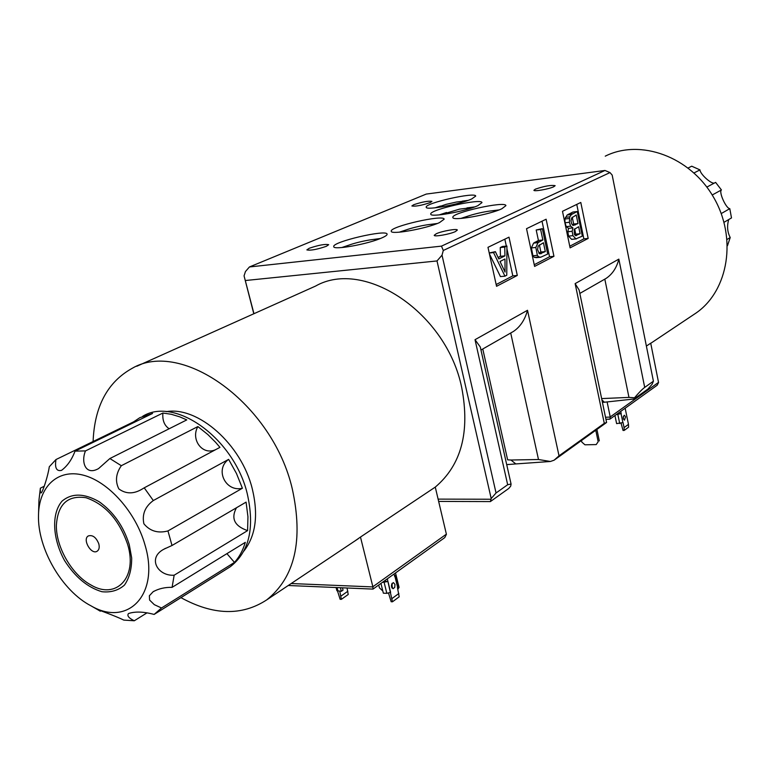 <?xml version="1.0" encoding="UTF-8"?>
<svg xmlns="http://www.w3.org/2000/svg" width="770" height="770" viewBox="0 0 770 770"><rect width="100%" height="100%" fill="white"/><g stroke="black" fill="none" stroke-linecap="round" stroke-linejoin="round"><path stroke-width="1.16" d="M493.541 252.579L495.399 251.675L498.768 258.932L504.937 255.861L504.774 247.074L506.92 246.025L506.766 275.227L504.947 276.17L493.541 252.579L489.229 253.032M505.053 272.079L500.019 261.473L504.976 258.989L505.053 272.079M570.098 247.863L562.485 211.307L580.792 202.462L588.184 238.421L570.098 247.863M653.412 381.208L644.702 387.397C642.228 389.216 638.84 392.671 634.528 397.772L633.979 398.995L647.945 389.023L652.094 384.269L653.412 381.208L612.169 175.059L609.984 172.576L443.299 250.471L442.028 255.168L496.044 492.983L507.671 484.725L511.068 484.022L510.722 486.111L508.778 488.44L490.384 501.578L438.65 501.424M604.286 423.336L559.02 455.821L554.111 460.191L606.596 422.48L579.107 289.972L575.132 283.61L604.286 423.336L606.596 422.48M534.601 266.41L526.526 228.69L546.122 219.219L553.948 256.304L534.601 266.41M496.554 286.296L487.978 247.324L508.999 237.16L517.305 275.448L496.554 286.296M537.364 255.332L535.833 247.459L538.028 242.637L542.85 239.999L540.627 229.489L542.33 228.651L547.701 254.052L540.713 257.228L538.74 256.93L537.364 255.332L532.927 255.775L531.396 247.921L533.591 243.108L538.432 240.461L536.199 229.98L542.33 228.651M541.204 253.696L539.298 253.619L537.566 249.615L538.153 246.034L543.437 242.743L545.314 251.588L539.799 253.831M633.979 398.995L604.421 402.229L602.015 400.025M602.496 402.335L604.421 402.229M599.551 427.543L554.111 460.191L550.425 461.48L515.823 463.925L510.924 460.017L538.49 459.517L550.425 461.48M506.708 464.647L515.823 463.925M381.91 237.872C385.52 236.294 387.252 235.052 387.098 234.167C387.06 229.008 331.514 242.011 333.766 246.66C333.285 250.394 368.426 244.023 381.91 237.872M471.654 198.987L475.706 196.1C475.793 191.643 424.241 203.27 426.233 207.255C425.666 210.595 459.815 204.416 471.654 198.987M439.535 222.578L444.155 219.19C444.146 214.108 389.071 226.698 391.275 231.279C390.746 235.033 426.628 228.603 439.535 222.578M477.824 205.667L481.962 202.626C482.02 197.871 428.688 209.873 430.776 214.147C430.199 217.718 465.638 211.365 477.824 205.667M501.828 208.776L505.909 205.648C505.938 200.556 450.691 212.876 452.875 217.477C452.279 221.317 489.422 214.753 501.828 208.776M413.711 204.714C422.355 201.865 428.428 200.758 431.932 201.394L430.151 202.616C421.498 205.475 415.405 206.591 411.873 205.965L413.711 204.714M436.234 233.762C441.884 231.077 457.457 228.344 457.342 230.066L455.388 231.577C449.805 234.273 434.02 237.044 434.203 235.302L436.234 233.762M535.429 189.122C544.505 186.071 551.079 184.916 555.151 185.666L553.688 186.783C548.914 189.102 533.677 191.778 533.908 190.277L535.429 189.122M309.271 248.258C318.674 245.081 325.152 243.898 328.703 244.696L326.355 246.304C316.932 249.499 310.425 250.693 306.855 249.894L309.271 248.258M249.432 266.959L441.47 246.131L604.96 170.468L426.233 194.078L249.432 266.959L245.457 271.541L244.061 275.853L253.956 313.708M511.068 484.022L480.288 346.991L475.023 339.686L507.671 484.725M245.438 280.521L437.004 260.943L491.193 498.546L490.384 501.578M438.111 499.124L490.74 499.229M437.004 260.943L442.028 255.168M441.47 246.131L443.299 250.471M601.716 398.581L628.965 397.407L634.528 397.772M482.771 348.993L507.632 459.844L510.924 460.017M605.23 278.894L606.096 278.403C612.41 274.168 616.664 267.739 618.849 259.124L575.132 283.61M253.802 313.775L244.061 275.853M512.493 331.986L513.417 331.456C520.202 326.894 524.899 319.829 527.517 310.281L475.023 339.686M496.968 210.682C490.779 209.892 468.353 214.888 463.088 218.237M499.075 209.912L488.969 211.173M470.528 215.282L460.855 218.43M472.992 207.525L459.594 209.122L440.969 214.734M474.744 206.899L466.976 207.9M446.561 212.491L439.121 214.917M435.262 224.253C429.073 223.512 406.753 228.613 401.497 231.982M437.35 223.483L427.34 224.782M408.86 229.017L399.274 232.184M466.659 200.874L456.533 202.01L446.08 204.368L436.436 207.679M468.044 200.392L462.289 201.143M440.507 206.052L434.983 207.842M378.234 239.326C372.064 238.536 349.233 243.878 344.046 247.334M380.409 238.498L369.812 239.942M351.871 244.138L341.726 247.565M604.96 170.468L609.984 172.576M491.193 498.546L496.044 492.983M542.022 221.202L549.549 256.747L553.948 256.304M536.642 257.632L534.303 257.373L532.927 255.775M534.303 257.373L538.74 256.93M536.199 229.98L540.627 229.489M538.432 240.461L542.85 239.999M533.591 243.108L538.028 242.637M549.549 256.747L534.236 264.716M539.366 244.86L540.887 252.031L545.314 251.588M540.887 252.031L538.808 253.099M576.759 204.406L583.862 238.873L588.184 238.421M570.609 226.168L569.376 222.289L569.771 216.822L571.484 214.522L577.259 211.519L582.332 236.14L575.931 238.864L572.899 235.649L572.177 231.298L572.918 227.872L570.609 226.168L566.248 226.649L565.016 222.78L569.376 222.289M572.351 239.306L571.581 239.326L568.549 236.12L567.827 231.77L568.568 228.353L566.248 226.649M568.568 228.353L572.918 227.872M567.827 231.77L572.177 231.298M568.549 236.12L572.899 235.649M571.581 239.326L575.931 238.864M565.016 222.78L564.891 219.017L567.134 215.023L572.928 212.029L577.259 211.519M568.337 214.262L572.688 213.762M567.134 215.023L571.484 214.522M565.411 217.323L569.771 216.822M564.891 219.017L569.251 218.516M583.862 238.873L569.752 246.217M573.188 225.475L571.658 223.791L571.003 220.874L571.744 217.92L576.22 214.974L578 223.56L573.188 225.475M575.556 235.678L574.343 234.176L574.199 229.431L578.655 226.727L580.089 233.714L575.556 235.678M574.651 228.825L575.758 234.176L580.089 233.714M575.758 234.176L574.603 234.773M575.642 235.697L576.393 235.61M572.245 217.207L573.66 224.051L578 223.56M573.66 224.051L572.216 224.773M572.668 225.225L575.277 224.927M504.831 239.172L506.333 246.082M506.91 248.71L512.82 275.872L517.305 275.448M504.947 276.17L500.433 276.584L489.422 253.898M498.094 257.478L500.423 256.314L500.259 247.545L502.415 246.496L506.92 246.025M500.259 247.545L504.774 247.074M500.423 256.314L504.937 255.861M489.21 252.955L495.399 251.675M512.82 275.872L496.169 284.534M500.481 261.242L500.49 262.454M127.656 544.467C119.186 519.933 105.317 504.35 86.038 497.728C67.587 494.994 57.702 504.263 56.374 525.525C56.066 547.354 72.005 574.805 90.87 584.931C116.039 600.196 137.878 577.673 127.656 544.467M98.772 543.736C96.115 537.306 92.631 534.707 88.329 535.93C82.024 539.26 91.332 555.285 97.193 551.195C99.147 549.77 99.677 547.287 98.772 543.736M225.235 569.925L154.125 614.431C143.653 611.63 135.106 611.332 128.494 613.546C126.829 615.702 128.754 618.108 134.278 620.774L123.816 620.1C115.962 616.193 96.366 609.099 97.588 609.609L100.273 611.207L100.937 610.812M134.278 620.774L146.983 612.872M234.465 562.398C239.335 557.028 242.945 550.338 245.303 542.34L172.085 587.356C165.03 587.173 158.697 588.636 153.086 591.764L149.361 595.768L149.592 600.051L154.298 604.652L161.508 607.982L234.465 562.398L226.919 553.64M247.594 530.617L247.95 516.776L246.082 502.127L172.008 545.497L164.308 549C146.849 557.673 157.725 576.403 174.155 575.209L247.594 530.617C234.504 526.083 230.779 518.489 236.409 507.834M153.317 500.548C145.049 506.641 141.901 514.379 143.884 523.783C149.986 531.165 158.014 533.552 167.966 530.934L242.406 488.238C225.639 492.444 214.445 469.382 228.632 459.372L153.317 500.548L144.221 487.834L219.951 447.351L215.552 442.25L207.775 434.492L197.88 426.57L121.323 465.706C115.875 473.55 115.048 481.289 118.85 488.921C125.953 494.119 133.749 494.157 142.238 489.027L144.221 487.834M215.995 449.468C202.597 456.206 190.363 439.449 197.88 426.57M85.499 450.902C80.84 461.759 85.326 476.12 98.589 468.564L109.879 458.535L186.763 419.91L179.843 416.878L171.267 414.279L162.894 413.038L85.499 450.902L75.027 451.143L152.556 413.452L139.822 417.686L133.576 421.864L55.989 459.536C54.632 467.9 56.48 471.519 61.542 470.364C67.337 466.023 71.831 459.613 75.027 451.143M169.159 428.755C164.385 425.589 162.297 420.343 162.894 413.038M44.256 486.236L40.358 488.18C40.223 491.549 40.502 493.137 41.166 492.954C42.851 491.789 48.173 475.254 49.28 466.764L55.989 459.536M38.558 513.282L38.962 500.202L40.358 488.18M227.583 568.433L230.115 566.845C249.239 552.196 254.947 527.777 247.228 493.589C234.061 438.438 175.031 396.184 142.7 416.291L142.652 416.31M172.008 545.497L167.966 530.934M172.085 587.356L174.155 575.209M154.125 614.431L161.508 607.982M121.323 465.706L109.879 458.535M242.406 488.238L236.448 473.454L228.632 459.372M145.03 545.093C135.867 512.185 108.397 481.404 83.093 475.109C57.721 468.593 38.846 486.63 38.5 515.322C37.451 548.567 62.062 590.956 91.072 605.875C127.859 627.415 159.996 594.479 145.03 545.093M243.859 551.089C255.756 535.824 258.566 515.082 252.281 488.844C241.434 444.309 197.919 406.011 166.195 411.661M129.264 544.688C123.498 526.16 113.411 511.809 98.993 501.636C84.113 493.147 71.802 492.973 62.062 501.126C51.215 513.657 52.466 538.779 64.641 560.685C75.2 577.134 87.645 587.481 101.958 591.726C110.803 592.65 118.291 590.455 124.432 585.123C129.331 578.106 131.747 569.04 131.68 557.932L129.264 544.688M394.394 575.18L395.491 575.662L398.138 586.451L397.397 587.423L399.197 596.817L392.469 601.793L387.31 578.838M388.552 593.15L391.17 601.736L392.469 601.793M391.969 588.02L392.19 583.227M385.356 580.243L385.645 581.408L387.955 581.504L382.334 582.409M394.981 584.411L394.74 587.394L393.056 588.732L391.497 586.942L391.747 583.958L393.422 582.611L394.981 584.411M398.879 593.487L392.151 598.444M395.491 575.662L394.74 576.624L394.096 573.968M347.049 588.001L348.213 594.498L341.36 599.349L339.782 591.254M337.558 591.129L340.119 599.291L341.36 599.349M347.867 591.235L341.004 596.067M380.938 583.41L383.354 593.179L386.838 593.333L390.631 592.351L387.955 581.504M372.863 586.75L373.065 589.06L444.781 537.604L446.417 534.322L435.271 487.102L360.476 537.056L372.863 586.75L446.379 534.159M360.476 537.056L354.604 541.166M93.093 441.518C94.517 406.368 107.569 381.958 132.248 368.281C182.066 338.916 272.58 403.875 292.253 488.738C303.495 540.28 294.987 577.327 266.718 599.888C241.838 616.135 213.251 615.384 180.94 597.645M136.781 366.26L315.556 286.074C364.422 258.2 446.687 312.841 461.74 387.733C470.143 431.932 461.326 465.051 435.271 487.102M372.285 589.04L373.065 589.06M392.507 587.058L391.824 587.029L391.401 585.316M384.038 581.186L385.606 581.244M342.458 587.808L343.045 590.118L341.322 591.322L336.904 590.715L336.095 587.539M341.322 591.322L340.407 587.722M382.825 591.023L379.427 587.828L378.725 584.998M395.53 572.938L399.072 587.385L397.859 589.291M397.647 588.434L399.072 587.385M714.618 182.933C711.875 184.781 700.132 174.213 699.969 169.891L691.71 166.195L688.168 167.976M721.24 213.569L729.796 208.66C726.023 208.535 718.535 191.797 721.432 189.949L715.619 182.394L706.841 187.091M699.969 169.891L694.02 172.932M721.432 189.949L712.212 194.993M727.111 239.422L730.22 237.526C727.342 232.059 726.841 226.082 728.709 219.614M729.796 208.66L731.5 217.929L724.021 222.299M730.22 237.526L727.467 245.717M621.121 423.356L623.036 430.449L624.201 430.42L628.59 427.177L628.474 424.376L624.075 427.61L623.036 422.566L616.616 423.625L614.941 415.531M625.548 416.878L624.48 420.15C622.853 418.514 622.815 416.878 624.354 415.242L625.548 416.878M625.153 408.206L628.474 424.376M617.357 413.808L621.188 413.586L620.736 411.382M621.188 413.586L616.241 414.606M623.431 419.053L623.334 416.406M618.916 412.682L619.119 413.654M624.201 430.42L624.075 427.61M609.494 419.207L606.038 419.313L610.032 419.063L657.176 385.241L658.562 382.526L650.717 343.179L646.376 346.086M692.933 315.123L696.244 312.899C728.507 290.55 737.323 237.747 713.549 197.236C690.161 156.502 640.265 138.562 605.249 156.166M610.032 419.063L610.254 417.09L607.116 401.94M625.5 409.89L627.434 419.342M598.175 441.72L596.201 444.579L598.175 441.72L595.826 430.536M599.31 440.892L596.971 429.708M581.552 440.796L581.822 442.076L584.95 444.81L596.201 444.579M506.727 464.695L508.778 464.387M527.517 310.281L559.02 455.821M618.849 259.124L644.702 387.397M604.816 279.135L628.965 397.407M510.712 333.006L538.49 459.517M534.929 242.213L539.356 241.751M531.396 247.921L535.833 247.459M397.609 587.269L394.952 576.47M291.195 583.535L372.901 586.923M386.838 593.333L384.153 582.486M337.982 591.177L337.067 587.577M622.901 422.672L621.053 413.683M610.254 417.09L605.605 417.234M658.533 382.382L610.225 416.945M619.725 423.539L617.867 414.549M606.096 278.403L579.82 293.437M513.417 331.456L480.971 350.023M536.276 257.661L540.713 257.228M572.091 239.326L576.441 238.873M153.105 591.745L153.971 591.225M164.337 548.981L165.444 548.336M230.115 566.845L154.472 614.2M91.072 605.875L97.607 609.628M101.139 503.156L98.993 501.636M266.718 599.888L358.358 538.654M288.25 585.498L372.93 589.098M696.244 312.899L650.746 343.305"/></g></svg>
